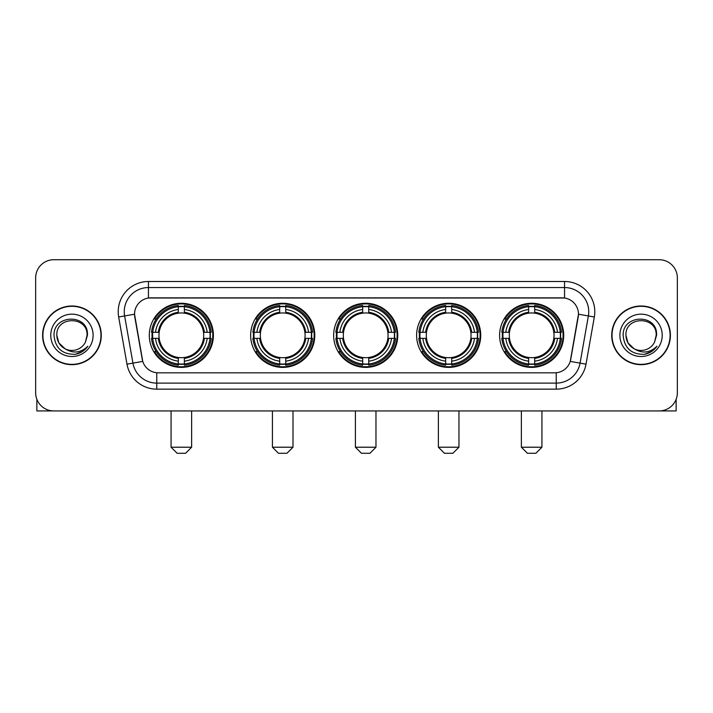 <?xml version="1.0" encoding="UTF-8"?>
<svg xmlns="http://www.w3.org/2000/svg" width="713" height="713" viewBox="0 0 713 713"><rect width="100%" height="100%" fill="white"/><g stroke="black" fill="none" stroke-linecap="round" stroke-linejoin="round"><path stroke-width="1.07" d="M499.599 335.333A32.058 32.058 0 0 0 531.648 367.382A32.058 32.058 0 0 0 563.707 335.333A32.058 32.058 0 0 0 531.648 303.275A32.058 32.058 0 0 0 499.599 335.333M250.655 335.333A32.058 32.058 0 0 0 282.713 367.382A32.058 32.058 0 0 0 314.772 335.333A32.058 32.058 0 0 0 282.713 303.275A32.058 32.058 0 0 0 250.655 335.333M333.639 335.333A32.058 32.058 0 0 0 365.689 367.382A32.058 32.058 0 0 0 397.747 335.333A32.058 32.058 0 0 0 365.689 303.275A32.058 32.058 0 0 0 333.639 335.333M416.615 335.333A32.058 32.058 0 0 0 448.673 367.382A32.058 32.058 0 0 0 480.731 335.333A32.058 32.058 0 0 0 448.673 303.275A32.058 32.058 0 0 0 416.615 335.333M149.293 335.333A32.058 32.058 0 0 0 181.352 367.382A32.058 32.058 0 0 0 213.401 335.333A32.058 32.058 0 0 0 181.352 303.275A32.058 32.058 0 0 0 149.293 335.333M134.534 314.166A16.328 16.328 0 0 0 134.784 317L142.252 359.334A16.328 16.328 0 0 0 158.331 372.828L554.669 372.828A16.328 16.328 0 0 0 570.748 359.334L578.216 317A16.328 16.328 0 0 0 562.138 297.838L150.862 297.838A16.328 16.328 0 0 0 134.534 314.166L134.712 311.741M152.172 338.354A29.331 29.331 0 0 1 152.172 332.311M419.494 338.354A29.331 29.331 0 0 1 419.494 332.311M336.518 338.354A29.331 29.331 0 0 1 336.518 332.311M253.534 338.354A29.331 29.331 0 0 1 253.534 332.311M502.478 338.354A29.331 29.331 0 0 1 502.478 332.311M42.602 335.333A29.331 29.331 0 0 0 71.942 364.664A29.331 29.331 0 0 0 101.273 335.333A29.331 29.331 0 0 0 71.942 306.002A29.331 29.331 0 0 0 42.602 335.333M611.727 335.333A29.331 29.331 0 0 0 641.058 364.664A29.331 29.331 0 0 0 670.398 335.333A29.331 29.331 0 0 0 641.058 306.002A29.331 29.331 0 0 0 611.727 335.333M148.447 281.501L148.447 298.016L564.553 298.016L564.553 287.553A24.189 24.189 0 0 1 588.377 315.948L580.061 363.122A24.189 24.189 0 0 1 556.238 383.113L156.762 383.113A24.189 24.189 0 0 1 132.939 363.122L124.623 315.948A24.189 24.189 0 0 1 148.447 287.553L564.553 287.553L564.553 281.501A30.24 30.24 0 0 1 594.33 317L586.015 364.174A30.24 30.24 0 0 1 556.238 389.155L156.762 389.155A30.24 30.24 0 0 1 126.985 364.174L118.67 317A30.24 30.24 0 0 1 148.447 281.501L564.553 281.501M554.669 372.828L158.331 372.828M594.33 317L578.466 314.201L570.248 361.393L586.015 364.174M126.985 364.174L142.752 361.393L134.534 314.201L124.623 315.948A24.189 24.189 0 0 1 124.258 311.741M570.748 359.334L570.65 359.851M142.35 359.851L142.252 359.334M677.35 277.874A18.146 18.146 0 0 0 659.204 259.728L53.796 259.728A18.146 18.146 0 0 0 35.65 277.874L35.65 392.792A18.146 18.146 0 0 0 53.796 410.929L659.204 410.929A18.146 18.146 0 0 0 677.35 392.792L677.35 277.874L677.35 392.792M35.65 277.874L35.65 392.792M659.204 259.728L53.796 259.728M53.796 410.929L659.204 410.929M100.97 335.333A29.028 29.028 0 0 0 71.942 306.305A29.028 29.028 0 0 0 42.905 335.333A29.028 29.028 0 0 0 71.942 364.361A29.028 29.028 0 0 0 100.97 335.333M65.035 348.782L58.84 342.891L56.817 335.333C55.89 315.823 87.984 315.823 87.057 335.333L85.4 342.213L87.423 335.333C88.92 313.497 53.359 314.032 54.019 335.333C55.222 348.194 62.316 354.521 75.293 354.316C80.569 353.3 84.758 350.6 87.851 346.215C80.872 352.917 73.305 353.791 65.15 348.844A15.125 15.125 0 0 0 85.4 342.213L87.057 335.538M65.15 348.844C59.865 345.93 57.085 341.42 56.817 335.333M50.775 335.333A21.167 21.167 0 0 0 71.942 356.5A21.167 21.167 0 0 0 93.109 335.333A21.167 21.167 0 0 0 71.942 314.166A21.167 21.167 0 0 0 50.775 335.333M87.806 346.277L82.45 351.491M82.325 351.571L75.382 354.299M36.862 399.307L36.862 410.929L107.021 410.929M670.095 335.333A29.028 29.028 0 0 0 641.058 306.305A29.028 29.028 0 0 0 612.03 335.333A29.028 29.028 0 0 0 641.058 364.361A29.028 29.028 0 0 0 670.095 335.333M634.071 348.737L627.966 342.891L625.943 335.333C625.016 315.823 657.11 315.823 656.183 335.333L654.525 342.213L656.548 335.333C658.046 313.497 622.476 314.032 623.144 335.333C624.347 348.194 631.442 354.521 644.409 354.316C649.695 353.3 653.883 350.6 656.976 346.215C649.998 352.917 642.431 353.791 634.276 348.844L634.258 348.835A15.125 15.125 0 0 0 654.525 342.213L656.183 335.538M634.276 348.844C628.991 345.93 626.21 341.42 625.943 335.333M619.891 335.333A21.167 21.167 0 0 0 641.058 356.5A21.167 21.167 0 0 0 662.225 335.333A21.167 21.167 0 0 0 641.058 314.166A21.167 21.167 0 0 0 619.891 335.333M656.931 346.277L651.566 351.491M651.441 351.571L644.507 354.299M185.585 453.272L177.118 453.272L171.067 447.22L191.628 447.22L185.585 453.272M203.517 338.354A22.379 22.379 0 0 0 184.373 313.159L184.373 313.159A22.379 22.379 0 0 0 159.177 338.354A22.379 22.379 0 0 0 203.517 338.354L204.417 338.354L203.517 338.354A22.379 22.379 0 0 1 184.373 357.507L184.373 361.161A26.007 26.007 0 0 0 207.18 338.354L211.191 338.354A29.999 29.999 0 0 1 184.373 365.181L184.373 363.96A28.787 28.787 0 0 0 209.978 338.354M152.778 338.354A28.725 28.725 0 0 1 152.778 332.311M184.373 306.759A28.725 28.725 0 0 0 178.321 306.759M209.916 332.311A28.725 28.725 0 0 1 209.916 338.354M211.191 332.311A29.999 29.999 0 0 0 184.373 305.485L184.373 306.706A28.787 28.787 0 0 1 209.978 332.311L211.191 332.311M151.504 338.354A29.999 29.999 0 0 0 178.321 365.181L178.321 363.96A28.787 28.787 0 0 1 152.716 338.354L151.504 338.354M209.978 332.311L207.18 332.311A26.007 26.007 0 0 0 184.373 309.504L184.373 306.706M184.373 363.96L184.373 361.161M152.716 338.354L155.514 338.354A26.007 26.007 0 0 0 178.321 361.161L178.321 363.96M184.373 309.504L184.373 312.267A23.262 23.262 0 0 1 204.417 332.311L207.18 332.311M207.18 338.354L204.417 338.354A23.262 23.262 0 0 1 184.373 358.398M178.321 361.161L178.321 357.507A22.379 22.379 0 0 1 159.177 338.354L155.514 338.354M203.517 332.311L204.417 332.311M184.373 363.897A28.725 28.725 0 0 1 178.321 363.897M178.321 305.485A29.999 29.999 0 0 0 151.504 332.311L152.716 332.311A28.787 28.787 0 0 1 178.321 306.706L178.321 305.485M178.321 306.706L178.321 309.504A26.007 26.007 0 0 0 155.514 332.311L152.716 332.311M178.321 313.123L178.321 309.504M155.514 332.311L158.286 332.311A23.262 23.262 0 0 1 178.321 312.267M178.321 357.507L178.321 358.398A23.262 23.262 0 0 1 158.286 338.354M156.183 319.005L154.471 319.005A31.452 31.452 0 0 1 212.795 335.333A31.452 31.452 0 0 1 154.471 351.661L156.183 351.661M286.947 453.272L278.48 453.272L272.428 447.22L292.998 447.22L286.947 453.272M304.888 338.354A22.379 22.379 0 0 0 285.735 313.159L285.735 313.159A22.379 22.379 0 0 0 260.539 338.354A22.379 22.379 0 0 0 304.888 338.354L305.779 338.354L304.888 338.354A22.379 22.379 0 0 1 285.735 357.507L285.735 361.161A26.007 26.007 0 0 0 308.542 338.354L312.561 338.354A29.999 29.999 0 0 1 285.735 365.181L285.735 363.96A28.787 28.787 0 0 0 311.34 338.354M254.149 338.354A28.725 28.725 0 0 1 254.149 332.311M285.735 306.759A28.725 28.725 0 0 0 279.692 306.759M311.278 332.311A28.725 28.725 0 0 1 311.278 338.354M312.561 332.311A29.999 29.999 0 0 0 285.735 305.485L285.735 306.706A28.787 28.787 0 0 1 311.34 332.311L312.561 332.311M252.865 338.354A29.999 29.999 0 0 0 279.692 365.181L279.692 363.96A28.787 28.787 0 0 1 254.086 338.354L252.865 338.354M311.34 332.311L308.542 332.311A26.007 26.007 0 0 0 285.735 309.504L285.735 306.706M285.735 363.96L285.735 361.161M254.086 338.354L256.885 338.354A26.007 26.007 0 0 0 279.692 361.161L279.692 363.96M285.735 309.504L285.735 312.267A23.262 23.262 0 0 1 305.779 332.311L308.542 332.311M308.542 338.354L305.779 338.354A23.262 23.262 0 0 1 285.735 358.398M279.692 361.161L279.692 357.507A22.379 22.379 0 0 1 260.539 338.354L256.885 338.354M304.888 332.311L305.779 332.311M285.735 363.897A28.725 28.725 0 0 1 279.692 363.897M279.692 305.485A29.999 29.999 0 0 0 252.865 332.311L254.086 332.311A28.787 28.787 0 0 1 279.692 306.706L279.692 305.485M279.692 306.706L279.692 309.504A26.007 26.007 0 0 0 256.885 332.311L254.086 332.311M279.692 313.123L279.692 309.504M256.885 332.311L259.648 332.311A23.262 23.262 0 0 1 279.692 312.267M279.692 357.507L279.692 358.398A23.262 23.262 0 0 1 259.648 338.354M257.553 319.005L255.833 319.005A31.452 31.452 0 0 1 314.166 335.333A31.452 31.452 0 0 1 255.833 351.661L257.553 351.661M369.931 453.272L361.455 453.272L355.413 447.22L375.974 447.22L369.931 453.272M387.863 338.354A22.379 22.379 0 0 0 368.719 313.159L368.719 313.159A22.379 22.379 0 0 0 343.523 338.354A22.379 22.379 0 0 0 387.863 338.354L388.763 338.354L387.863 338.354A22.379 22.379 0 0 1 368.719 357.507L368.719 361.161A26.007 26.007 0 0 0 391.526 338.354L395.537 338.354A29.999 29.999 0 0 1 368.719 365.181L368.719 363.96A28.787 28.787 0 0 0 394.325 338.354M337.124 338.354A28.725 28.725 0 0 1 337.124 332.311M368.719 306.759A28.725 28.725 0 0 0 362.667 306.759M394.262 332.311A28.725 28.725 0 0 1 394.262 338.354M395.537 332.311A29.999 29.999 0 0 0 368.719 305.485L368.719 306.706A28.787 28.787 0 0 1 394.325 332.311L395.537 332.311M335.85 338.354A29.999 29.999 0 0 0 362.667 365.181L362.667 363.96A28.787 28.787 0 0 1 337.062 338.354L335.85 338.354M394.325 332.311L391.526 332.311A26.007 26.007 0 0 0 368.719 309.504L368.719 306.706M368.719 363.96L368.719 361.161M337.062 338.354L339.86 338.354A26.007 26.007 0 0 0 362.667 361.161L362.667 363.96M368.719 309.504L368.719 312.267A23.262 23.262 0 0 1 388.763 332.311L391.526 332.311M391.526 338.354L388.763 338.354A23.262 23.262 0 0 1 368.719 358.398M362.667 361.161L362.667 357.507A22.379 22.379 0 0 1 343.523 338.354L339.86 338.354M387.863 332.311L388.763 332.311M368.719 363.897A28.725 28.725 0 0 1 362.667 363.897M362.667 305.485A29.999 29.999 0 0 0 335.85 332.311L337.062 332.311A28.787 28.787 0 0 1 362.667 306.706L362.667 305.485M362.667 306.706L362.667 309.504A26.007 26.007 0 0 0 339.86 332.311L337.062 332.311M362.667 313.123L362.667 309.504M339.86 332.311L342.623 332.311A23.262 23.262 0 0 1 362.667 312.267M362.667 357.507L362.667 358.398A23.262 23.262 0 0 1 342.623 338.354M340.529 319.005L338.818 319.005A31.452 31.452 0 0 1 397.141 335.333A31.452 31.452 0 0 1 338.818 351.661L340.529 351.661M452.907 453.272L444.44 453.272L438.388 447.22L458.958 447.22L452.907 453.272M470.847 338.354A22.379 22.379 0 0 0 451.694 313.159L451.694 313.159A22.379 22.379 0 0 0 426.499 338.354A22.379 22.379 0 0 0 470.847 338.354L471.739 338.354L470.847 338.354A22.379 22.379 0 0 1 451.694 357.507L451.694 361.161A26.007 26.007 0 0 0 474.501 338.354L478.521 338.354A29.999 29.999 0 0 1 451.694 365.181L451.694 363.96A28.787 28.787 0 0 0 477.3 338.354M420.1 338.354A28.725 28.725 0 0 1 420.1 332.311M451.694 306.759A28.725 28.725 0 0 0 445.652 306.759M477.238 332.311A28.725 28.725 0 0 1 477.238 338.354M478.521 332.311A29.999 29.999 0 0 0 451.694 305.485L451.694 306.706A28.787 28.787 0 0 1 477.3 332.311L478.521 332.311M418.825 338.354A29.999 29.999 0 0 0 445.652 365.181L445.652 363.96A28.787 28.787 0 0 1 420.046 338.354L418.825 338.354M477.3 332.311L474.501 332.311A26.007 26.007 0 0 0 451.694 309.504L451.694 306.706M451.694 363.96L451.694 361.161M420.046 338.354L422.845 338.354A26.007 26.007 0 0 0 445.652 361.161L445.652 363.96M451.694 309.504L451.694 312.267A23.262 23.262 0 0 1 471.739 332.311L474.501 332.311M474.501 338.354L471.739 338.354A23.262 23.262 0 0 1 451.694 358.398M445.652 361.161L445.652 357.507A22.379 22.379 0 0 1 426.499 338.354L422.845 338.354M470.847 332.311L471.739 332.311M451.694 363.897A28.725 28.725 0 0 1 445.652 363.897M445.652 305.485A29.999 29.999 0 0 0 418.825 332.311L420.046 332.311A28.787 28.787 0 0 1 445.652 306.706L445.652 305.485M445.652 306.706L445.652 309.504A26.007 26.007 0 0 0 422.845 332.311L420.046 332.311M445.652 313.123L445.652 309.504M422.845 332.311L425.608 332.311A23.262 23.262 0 0 1 445.652 312.267M445.652 357.507L445.652 358.398A23.262 23.262 0 0 1 425.608 338.354M423.504 319.005L421.793 319.005A31.452 31.452 0 0 1 480.125 335.333A31.452 31.452 0 0 1 421.793 351.661L423.504 351.661M535.882 453.272L527.415 453.272L521.372 447.22L541.933 447.22L535.882 453.272M553.823 338.354A22.379 22.379 0 0 0 534.679 313.159L534.679 313.159A22.379 22.379 0 0 0 509.483 338.354A22.379 22.379 0 0 0 553.823 338.354L554.714 338.354L553.823 338.354A22.379 22.379 0 0 1 534.679 357.507L534.679 361.161A26.007 26.007 0 0 0 557.486 338.354L561.496 338.354A29.999 29.999 0 0 1 534.679 365.181L534.679 363.96A28.787 28.787 0 0 0 560.284 338.354M503.084 338.354A28.725 28.725 0 0 1 503.084 332.311M534.679 306.759A28.725 28.725 0 0 0 528.627 306.759M560.222 332.311A28.725 28.725 0 0 1 560.222 338.354M561.496 332.311A29.999 29.999 0 0 0 534.679 305.485L534.679 306.706A28.787 28.787 0 0 1 560.284 332.311L561.496 332.311M501.809 338.354A29.999 29.999 0 0 0 528.627 365.181L528.627 363.96A28.787 28.787 0 0 1 503.021 338.354L501.809 338.354M560.284 332.311L557.486 332.311A26.007 26.007 0 0 0 534.679 309.504L534.679 306.706M534.679 363.96L534.679 361.161M503.021 338.354L505.82 338.354A26.007 26.007 0 0 0 528.627 361.161L528.627 363.96M534.679 309.504L534.679 312.267A23.262 23.262 0 0 1 554.714 332.311L557.486 332.311M557.486 338.354L554.714 338.354A23.262 23.262 0 0 1 534.679 358.398M528.627 361.161L528.627 357.507A22.379 22.379 0 0 1 509.483 338.354L505.82 338.354M553.823 332.311L554.714 332.311M534.679 363.897A28.725 28.725 0 0 1 528.627 363.897M528.627 305.485A29.999 29.999 0 0 0 501.809 332.311L503.021 332.311A28.787 28.787 0 0 1 528.627 306.706L528.627 305.485M528.627 306.706L528.627 309.504A26.007 26.007 0 0 0 505.82 332.311L503.021 332.311M528.627 313.123L528.627 309.504M505.82 332.311L508.583 332.311A23.262 23.262 0 0 1 528.627 312.267M528.627 357.507L528.627 358.398A23.262 23.262 0 0 1 508.583 338.354M506.488 319.005L504.777 319.005A31.452 31.452 0 0 1 563.101 335.333A31.452 31.452 0 0 1 504.777 351.661L506.488 351.661M676.138 399.307L676.138 410.929L605.979 410.929M556.238 372.756L556.238 389.155M156.762 389.155L156.762 372.756M118.67 317L124.623 315.948M178.321 364.174A29.001 29.001 0 0 0 184.373 364.174M210.192 338.354A29.001 29.001 0 0 0 210.192 332.311M184.373 306.492A29.001 29.001 0 0 0 178.321 306.492M279.692 364.174A29.001 29.001 0 0 0 285.735 364.174M311.554 338.354A29.001 29.001 0 0 0 311.554 332.311M285.735 306.492A29.001 29.001 0 0 0 279.692 306.492M362.667 364.174A29.001 29.001 0 0 0 368.719 364.174M394.53 338.354A29.001 29.001 0 0 0 394.53 332.311M368.719 306.492A29.001 29.001 0 0 0 362.667 306.492M445.652 364.174A29.001 29.001 0 0 0 451.694 364.174M477.514 338.354A29.001 29.001 0 0 0 477.514 332.311M451.694 306.492A29.001 29.001 0 0 0 445.652 306.492M528.627 364.174A29.001 29.001 0 0 0 534.679 364.174M560.489 338.354A29.001 29.001 0 0 0 560.489 332.311M534.679 306.492A29.001 29.001 0 0 0 528.627 306.492M191.628 410.929L191.628 447.22M171.067 410.929L171.067 447.22M292.998 410.929L292.998 447.22M272.428 410.929L272.428 447.22M375.974 410.929L375.974 447.22M355.413 410.929L355.413 447.22M458.958 410.929L458.958 447.22M438.388 410.929L438.388 447.22M541.933 410.929L541.933 447.22M521.372 410.929L521.372 447.22"/></g></svg>
